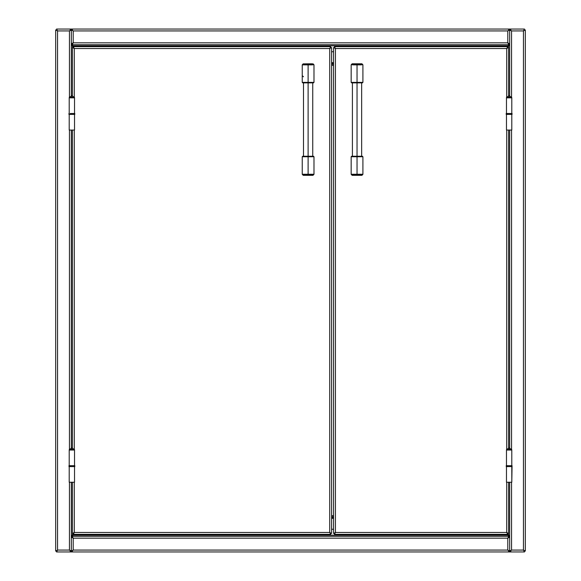 <?xml version="1.0" encoding="UTF-8"?>
<svg xmlns="http://www.w3.org/2000/svg" width="581" height="581" viewBox="0 0 581 581"><rect width="100%" height="100%" fill="white"/><g stroke="black" fill="none" stroke-linecap="round" stroke-linejoin="round"><path stroke-width="0.87" d="M331.598 529.247L333.552 529.247M333.552 518.259L331.598 518.259L333.552 518.259M331.598 517.504L333.552 517.504M333.552 51.753L331.598 51.753M331.598 62.741L333.552 62.741L331.598 62.741M333.552 63.496L331.598 63.496M333.552 64.244L331.598 64.244L333.552 64.244M331.598 65.37L333.552 65.37L331.598 65.37M331.598 516.756L333.552 516.756L331.598 516.756M333.552 515.63L331.598 515.63L333.552 515.63M74.056 534.338L72.894 535.166L508.106 535.166L506.944 534.338M333.552 518.325L331.598 518.325M72.247 536.292L72.894 535.166L508.106 535.166L508.753 536.292M508.789 536.35L509.675 537.047L508.411 537.047L507.801 538.173L507.801 550.069L73.199 550.069L71.318 551.95L509.682 551.95L507.801 550.069L509.682 551.202L509.682 551.95L509.682 551.202L510.786 551.202L508.571 551.202L509.682 551.202L511.556 550.069L511.556 482.252L511.556 550.069L509.682 551.95L524.476 551.95L523.459 550.069L525.333 551.086L523.459 550.069L525.333 551.086L525.333 29.914L523.459 30.931L524.476 29.05L523.459 30.931L524.476 29.05L523.459 30.931L525.333 29.914L523.459 30.931L523.459 550.069L525.326 551.078L525.333 29.914L523.459 30.931L523.459 550.069L511.556 550.069L509.682 551.042L509.682 537.156L507.801 538.173L508.811 536.307L71.318 536.292M72.073 551.042L73.199 550.069L71.318 551.042L73.199 550.069L73.199 538.173L72.589 537.047L71.318 537.047L72.211 536.35M509.682 536.292L72.182 536.292L73.199 538.173L71.318 537.156L71.318 551.042L73.199 550.069L71.318 551.202L71.318 551.95L524.476 551.95L523.459 550.069L511.556 550.069M69.444 550.069L69.444 482.252L69.444 550.069L71.318 551.202L70.214 551.202L72.429 551.202L71.318 551.202L71.318 551.95L69.444 550.069L57.541 550.069L56.415 551.086L57.541 550.069L56.524 551.95L71.318 551.95L56.524 551.95L57.541 550.069L56.524 551.95L57.541 550.069L57.541 30.931L55.667 29.914L55.667 551.086L57.541 550.069L57.541 30.931L69.444 30.931L69.444 97.049L69.444 30.931L71.318 29.05L73.199 30.931L507.801 30.931L509.682 29.05L71.318 29.05L71.318 29.798L71.318 29.05L56.524 29.05L57.541 30.931L55.667 29.914L55.667 551.086L57.541 550.069L69.444 550.069L71.318 551.042L71.318 482.252M508.927 537.563L507.801 538.173L507.801 550.069L509.682 551.042L507.801 550.069L509.682 551.042L509.682 482.252M72.073 537.563L73.199 538.173L73.199 550.069L507.801 550.069L508.927 551.042M73.199 538.173L507.801 538.173L73.199 538.173M508.927 537.156L509.682 537.156M72.073 537.156L71.318 537.156M71.318 44.708L509.682 44.708M510.786 29.798L509.682 29.798L510.786 29.798L509.682 29.798L511.556 30.931L509.682 29.05L509.682 29.798L509.682 29.05L524.476 29.05L56.524 29.05L57.541 30.931L55.667 29.914L57.541 30.931L56.524 29.05L57.541 30.931L69.444 30.931L71.318 29.798L73.199 30.931L71.318 29.958L71.318 43.844L73.199 42.827L73.199 30.931L71.318 29.958L73.199 30.931L72.073 29.958M509.682 29.798L508.571 29.798L509.682 29.798L507.801 30.931L509.682 29.958L507.801 30.931L507.801 42.827L508.927 43.437M72.429 29.798L70.214 29.798L72.429 29.798M72.073 43.437L73.199 42.827L72.589 43.953L71.318 43.953L72.211 44.65M506.944 46.662L508.106 45.834L72.894 45.834L74.056 46.662M331.598 62.675L333.552 62.675M508.753 44.708L508.106 45.834L72.894 45.834L72.247 44.708M508.927 29.958L507.801 30.931L507.801 42.827L508.411 43.953L509.682 43.953L508.789 44.65M509.079 43.517L509.682 43.844L509.682 29.958L507.801 30.931L73.199 30.931L73.199 42.827L72.182 44.708L508.818 44.708L507.801 42.827L509.079 43.517M507.801 42.827L73.199 42.827L507.801 42.827M72.073 43.844L71.318 43.844M509.682 43.844L508.927 43.844M56.415 551.086L55.667 551.086L56.415 551.086M71.318 450.035L71.318 449.578M71.318 448.009L71.318 130.064M71.318 95.821L71.318 29.958L69.444 30.931M69.444 130.064L69.444 449.236L69.444 130.064M72.451 535.377L71.318 535.704L73.896 534.338L72.451 535.377L72.451 533.46L72.451 535.377L71.318 536.183M72.451 45.623L71.318 45.296L72.451 45.623L72.451 47.54L72.451 45.623L73.903 46.662L71.318 44.817M71.318 29.958L70.686 29.958M70.686 551.042L71.318 551.042M70.57 550.468L70.57 550.984L70.57 550.468M70.57 30.532L70.57 30.016L70.57 30.532M511.556 30.931L511.556 97.049L511.556 30.931L523.459 30.931L511.556 30.931L509.682 29.958L509.682 95.821M509.682 130.064L509.682 448.009M509.682 449.578L509.682 450.035M511.556 449.236L511.556 130.064L511.556 449.236M524.476 551.202L523.459 550.069L524.476 551.202M509.682 29.958L510.314 29.958M510.314 551.042L509.682 551.042M510.43 550.984L510.43 550.468L510.43 550.984M510.43 30.532L510.43 30.016L510.43 30.532M508.549 45.623L507.097 46.662L508.549 45.623L508.549 47.54L508.549 45.623L509.682 45.296L508.549 45.623L509.682 44.817M508.549 535.377L508.549 533.46L508.549 535.377L507.104 534.338L509.682 535.704L508.549 535.377L509.682 536.183M74.528 114.406L74.528 130.064L74.528 114.406M69.204 130.064L74.528 130.064L69.204 130.064L69.204 114.406L69.204 130.064M71.434 482.252L69.204 482.252L69.204 466.594L69.204 482.252L74.528 482.252L74.528 466.594L74.528 482.252L73.329 482.252M69.204 482.252L74.528 482.252M511.796 114.406L511.796 130.064L511.796 114.406M506.472 130.064L511.796 130.064L506.472 130.064L506.472 114.406L506.472 130.064M511.796 466.594L511.796 482.252L512.064 465.686L507.525 465.686L507.525 466.594L512.064 466.594M506.472 482.252L511.796 482.252L506.472 482.252L506.472 466.594L506.472 482.252M508.586 533.474L508.586 482.252L508.586 533.474L506.705 532.457L335.433 532.457L333.552 533.474L335.433 532.457L335.433 48.543L333.552 47.526L333.552 533.474L335.433 532.457L334.416 534.338L507.721 534.338L334.416 534.338M508.586 450.035L508.586 449.578L508.586 450.035M508.586 448.009L508.586 130.064L508.586 448.009M508.586 47.526L508.586 95.821L508.586 47.526L506.705 48.543L507.721 46.662L334.416 46.662L335.433 48.543L333.552 47.526L335.433 48.543L506.705 48.543L506.705 97.049L506.705 48.543L335.433 48.543L335.433 532.457L506.705 532.457L507.641 534.193M333.552 47.526L333.552 533.474M507.721 46.662L334.416 46.662M506.705 130.064L506.705 449.236L506.705 130.064M506.705 482.252L506.705 532.457L506.705 482.252M509.13 97.84L511.796 97.84L511.796 113.498L511.796 97.84L506.472 97.84L506.472 113.498L506.472 97.84L509.13 97.84L509.13 97.39L509.13 97.797M509.13 97.39L506.501 97.39L509.13 95.771L511.759 97.39L509.13 97.39L509.13 95.771L509.13 97.39C505.739 97.39 505.739 97.39 509.13 97.39L511.759 97.39L511.483 97.84M511.796 450.035L511.796 465.686L511.796 450.035L506.472 450.035L506.472 465.686L506.472 450.035L509.13 450.035C512.151 450.035 512.151 450.035 509.13 450.035L509.13 449.578L508.745 450.035L510.597 450.035M509.13 449.578L506.501 449.578L509.13 447.958L511.759 449.578L509.13 449.578L509.13 447.958L509.13 449.578C505.739 449.578 505.739 449.578 509.13 449.578L511.759 449.578L511.483 450.035M506.472 450.035L508.695 450.035M512.014 466.594L506.196 466.594L507.525 466.594L507.525 465.686L506.196 465.686L506.472 466.594M512.006 465.686L506.196 465.686M512.014 114.406L507.525 114.406L512.064 114.406L512.064 113.498L507.525 113.498L507.525 114.406L506.196 114.406L507.525 114.406L507.525 113.498L506.196 113.498L512.014 113.498M72.414 47.526L72.414 95.821L72.414 47.526L74.295 48.543L329.717 48.543L330.647 46.807M72.414 130.064L72.414 448.009L72.414 130.064M72.414 449.578L72.414 450.035L72.414 449.578M72.414 533.474L72.414 482.252L72.414 533.474L74.295 532.457L74.295 482.252L74.295 532.457L73.366 534.193M74.295 449.236L74.295 130.064L74.295 449.236M73.366 46.807L74.295 48.543L74.295 97.049L74.295 48.543L329.717 48.543L329.717 532.457L331.598 533.474L331.598 47.526L329.717 48.543L329.717 532.457L74.295 532.457L329.717 532.457L330.734 534.338L73.279 534.338L330.734 534.338M330.734 46.662L73.279 46.662L330.734 46.662M331.598 533.474L331.598 47.526M71.87 97.84L74.528 97.84L74.528 113.498L74.528 97.84L69.204 97.84L69.204 113.498L69.204 97.84L71.87 97.84L71.87 97.39L71.87 97.797M71.87 97.39L69.241 97.39L71.87 95.771L74.499 97.39L71.87 97.39L71.87 95.771L71.87 97.39C68.478 97.39 68.478 97.39 71.87 97.39L74.499 97.39L74.215 97.84M74.528 450.035L74.528 465.686L74.528 450.035L69.204 450.035L69.204 465.686L69.204 450.035L71.87 450.035C74.884 450.035 74.884 450.035 71.87 450.035L71.87 449.578L71.485 450.035L73.329 450.035M71.87 449.578L69.241 449.578L71.87 447.958L74.499 449.578L71.87 449.578L71.87 447.958L71.87 449.578C68.478 449.578 68.478 449.578 71.87 449.578L74.499 449.578L74.215 450.035M69.204 450.035L71.434 450.035M74.738 113.498L70.265 113.498L70.265 114.406L74.804 114.406L68.936 114.406L70.265 114.406L70.265 113.498L74.804 113.498L74.738 114.406M74.738 465.686L70.265 465.686L70.265 466.594L74.528 466.594M74.738 466.594L68.936 466.594L70.265 466.594L70.265 465.686L68.936 465.686L69.204 466.594M74.804 466.594L74.804 465.686L68.936 465.686M303.638 82.865L308.112 82.865L308.112 156.253L308.112 82.865C301.721 82.865 301.721 82.865 308.112 82.865L308.112 64.869L303.71 64.869M308.112 174.431L302.316 174.431L313.907 174.431L308.112 174.431L308.112 175.266L308.112 174.431M311.438 175.331L303.347 175.331L312.905 175.331L313.914 174.431L308.112 174.256L313.987 174.256L313.987 156.739L308.112 156.739L308.112 174.256L302.243 174.256L303.151 175.266L313.079 175.266L303.318 175.331M313.987 156.739L313.493 156.253L308.112 156.253C314.503 156.253 314.503 156.253 308.112 156.253L308.112 156.739C315.084 156.739 315.084 156.739 308.112 156.739C301.14 156.739 301.14 156.739 308.112 156.739L308.112 156.253L302.73 156.253L302.243 156.739L302.243 174.256L308.112 174.256L308.112 156.739L302.243 156.739M303.667 175.331L304.502 175.331M303.783 174.431L302.73 174.431M308.112 156.253C301.721 156.253 301.721 156.253 308.112 156.253M312.447 174.431L313.5 174.431M311.612 175.266L312.723 175.266M303.5 175.266L304.618 175.266M308.112 64.694L313.914 64.694L302.316 64.694L308.112 64.694L308.112 63.859L308.112 64.694M313.5 64.694L313.907 64.694L313.079 63.859L303.151 63.859L302.243 64.869L308.112 64.869L308.112 82.379C301.14 82.379 301.14 82.379 308.112 82.379C315.084 82.379 315.084 82.379 308.112 82.379L308.112 82.865L312.585 82.865M302.243 64.869L302.243 82.379L313.987 82.379L313.493 82.865M302.665 76.017L303.493 76.779M313.914 64.694L308.112 64.869L312.513 64.869M303.144 82.865L302.73 82.865L303.144 82.865M312.469 82.865L303.754 82.865M308.112 82.865C314.503 82.865 314.503 82.865 308.112 82.865M304.618 63.859L311.721 63.787M352.565 82.865L357.039 82.865L357.039 156.253L357.039 82.865C350.648 82.865 350.648 82.865 357.039 82.865L357.039 64.869L352.631 64.869M361.803 175.331L352.275 175.331L361.803 175.331L357.039 175.266L361.999 175.266L362.834 174.431L351.236 174.431L352.071 175.266L357.039 175.266L357.039 174.431L357.039 175.266L352.246 175.331M351.164 156.739L351.164 174.256L362.907 174.256L362.907 156.739L357.039 156.739L357.039 174.256L357.039 156.739C364.004 156.739 364.004 156.739 357.039 156.739C350.067 156.739 350.067 156.739 357.039 156.739L357.039 156.253C363.423 156.253 363.423 156.253 357.039 156.253L357.039 156.739L351.164 156.739L351.658 156.253L357.039 156.253C350.648 156.253 350.648 156.253 357.039 156.253L362.421 156.253L362.907 156.739M361.367 174.431L362.421 174.431M352.703 174.431L351.65 174.431M352.427 175.266L353.538 175.266M360.532 175.266L361.643 175.266L360.532 175.266M352.587 175.331L353.43 175.331M360.358 175.331L361.484 175.331M357.039 64.694L362.834 64.694L361.999 63.859L357.039 63.859L357.039 64.694L357.039 63.859L361.825 63.787L352.246 63.787L357.039 63.859L352.071 63.859L351.236 64.694L357.039 64.694M351.164 64.869L351.164 82.379L357.039 82.379C350.067 82.379 350.067 82.379 357.039 82.379C364.004 82.379 364.004 82.379 357.039 82.379L357.039 82.865L361.513 82.865M361.44 64.869L357.039 64.869L357.039 82.379L362.907 82.379L362.421 82.865M352.064 82.865L351.658 82.865L352.064 82.865M361.397 82.865L352.682 82.865M357.039 82.865C363.423 82.865 363.423 82.865 357.039 82.865M352.587 63.787L353.713 63.787M506.501 97.39L506.785 97.84M506.501 449.578L506.785 450.035M506.196 114.406L506.196 113.498M69.241 97.39L69.517 97.84M69.241 449.578L69.517 450.035M68.936 114.406L68.936 113.498M312.738 156.739L312.738 82.865M303.493 82.865L303.493 156.253M302.243 82.379L302.73 82.865M313.987 64.869L313.987 82.379M361.658 156.739L361.658 82.865M352.413 82.865L352.413 156.253M351.164 82.379L351.658 82.865M362.907 64.869L362.907 82.379"/></g></svg>
